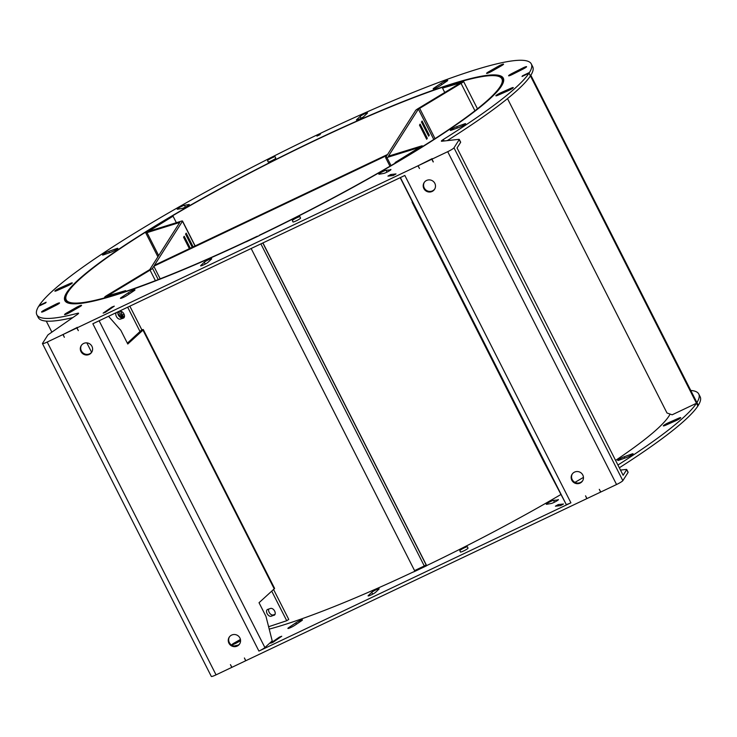 <?xml version="1.0" encoding="UTF-8"?>
<svg xmlns="http://www.w3.org/2000/svg" width="737" height="737" viewBox="0 0 737 737"><rect width="100%" height="100%" fill="white"/><g stroke="black" fill="none" stroke-linecap="round" stroke-linejoin="round"><path stroke-width="1.11" d="M36.85 314.782A277.223 34.261 153.1 0 0 77.661 313.271A6.2 0.765 153.1 0 1 78.573 313.243A6.2 0.765 153.1 0 1 77.403 314.413L48.872 334.22A6.2 0.765 -26.9 0 0 47.739 335.188L42.506 343.405A6.2 0.765 -26.9 0 0 42.46 343.599A6.2 0.765 -26.9 0 0 47.205 342.042L447.709 151.684A6.2 0.765 -26.9 0 0 453.983 147.833L459.215 139.625A6.2 0.765 -26.9 0 0 459.262 139.422A6.2 0.765 -26.9 0 0 458.875 139.348L441.758 141.237A6.2 0.765 153.1 0 1 441.371 141.163A6.2 0.765 153.1 0 1 443.342 139.477A277.223 34.261 153.1 0 0 529.019 73.175L522.036 76.501L522.469 75.819L529.461 72.493A277.223 34.261 153.1 0 0 531.303 63.935A277.223 34.261 153.1 0 0 320.964 133.084L319.959 134.668L316.938 136.105L317.951 134.521A277.223 34.261 153.1 0 0 39.125 305.542L46.118 302.216L45.685 302.898L38.693 306.224A277.223 34.261 153.1 0 0 36.85 314.782L38.241 317.527A277.223 34.261 153.1 0 0 72.825 317.592M390.757 174.522L395.999 173.941L393.171 175.526L387.929 176.106L390.757 174.522L391.365 175.728M111.886 307.062L114.281 306.159L105.538 312.23L103.143 313.133L111.886 307.062L112.171 307.624M45.565 310.599A4.265 0.525 153.1 0 1 41.558 312.037A4.265 0.525 153.1 0 1 45.16 309.623L55.542 304.372A4.265 0.525 153.1 0 1 59.54 302.925A4.265 0.525 153.1 0 1 55.938 305.348L45.565 310.599M300.549 218.088A4.265 0.525 153.1 0 1 296.965 220.492A4.265 0.525 153.1 0 1 292.939 221.938L292.386 220.603A4.265 0.525 153.1 0 1 295.97 218.198A4.265 0.525 153.1 0 1 299.996 216.742A4.265 0.525 153.1 0 1 299.996 216.752L300.549 218.088M522.588 68.117A4.265 0.525 153.1 0 1 526.587 66.68A4.265 0.525 153.1 0 1 522.994 69.094L512.611 74.345A4.265 0.525 153.1 0 1 508.604 75.791A4.265 0.525 153.1 0 1 512.206 73.368L522.588 68.117L523.058 69.057M267.595 160.638A4.265 0.525 153.1 0 1 271.188 158.234A4.265 0.525 153.1 0 1 275.205 156.778A4.265 0.525 153.1 0 1 275.214 156.788L275.758 158.114A4.265 0.525 153.1 0 1 272.174 160.519A4.265 0.525 153.1 0 1 268.148 161.974A4.265 0.525 153.1 0 1 268.148 161.965L267.595 160.638L268.305 162.029M57.412 290.378A4.265 0.525 153.1 0 1 54.879 291.115A4.265 0.525 153.1 0 1 59.955 288.001L69.757 283.662A4.265 0.525 153.1 0 1 72.29 282.916A4.265 0.525 153.1 0 1 67.214 286.039L57.412 290.378M208.018 262.289A4.265 0.525 153.1 0 1 203.9 264.73A4.265 0.525 153.1 0 1 200.621 265.817A4.265 0.525 153.1 0 1 200.833 265.477L204.296 262.234A4.265 0.525 153.1 0 1 208.414 259.802A4.265 0.525 153.1 0 1 211.694 258.715A4.265 0.525 153.1 0 1 211.482 259.055L208.018 262.289M510.732 88.339A4.265 0.525 153.1 0 1 513.265 87.602A4.265 0.525 153.1 0 1 508.198 90.715L498.396 95.055A4.265 0.525 153.1 0 1 495.863 95.801A4.265 0.525 153.1 0 1 500.939 92.687L510.732 88.339L511.174 89.205M360.126 116.428A4.265 0.525 153.1 0 1 364.244 113.986A4.265 0.525 153.1 0 1 367.523 112.908A4.265 0.525 153.1 0 1 367.312 113.24L363.848 116.483A4.265 0.525 153.1 0 1 359.73 118.924A4.265 0.525 153.1 0 1 356.45 120.002A4.265 0.525 153.1 0 1 356.662 119.67L360.126 116.428L361.056 118.252M103.77 254.781A4.265 0.525 153.1 0 1 102.517 255.002A4.265 0.525 153.1 0 1 104.663 253.362A4.265 0.525 153.1 0 1 108.864 251.363L116.593 248.59A4.265 0.525 153.1 0 1 117.856 248.369A4.265 0.525 153.1 0 1 115.709 250.009A4.265 0.525 153.1 0 1 111.499 252.008L103.77 254.781M464.374 123.945A4.265 0.525 153.1 0 1 465.637 123.715A4.265 0.525 153.1 0 1 463.49 125.354A4.265 0.525 153.1 0 1 459.28 127.354L451.551 130.127A4.265 0.525 153.1 0 1 450.298 130.348A4.265 0.525 153.1 0 1 452.444 128.717A4.265 0.525 153.1 0 1 456.645 126.709L464.374 123.945L464.715 124.599M127.068 295.399A4.265 0.525 153.1 0 1 122.987 297.591A4.265 0.525 153.1 0 1 120.435 298.347A4.265 0.525 153.1 0 1 121.402 297.435L128.358 292.773A4.265 0.525 153.1 0 1 132.439 290.581A4.265 0.525 153.1 0 1 134.991 289.834A4.265 0.525 153.1 0 1 134.023 290.747L127.068 295.399M390.573 169.501A4.265 0.525 153.1 0 1 390.932 169.538A4.265 0.525 153.1 0 1 388.086 171.564A4.265 0.525 153.1 0 1 383.691 173.435L379.214 174.208A4.265 0.525 153.1 0 1 378.846 174.172A4.265 0.525 153.1 0 1 381.692 172.154A4.265 0.525 153.1 0 1 386.087 170.284L390.748 169.851M498.129 66.358A4.265 0.525 153.1 0 1 503.574 64.147A4.265 0.525 153.1 0 1 501.409 65.786L492.03 71.148A4.265 0.525 153.1 0 1 486.586 73.359A4.265 0.525 153.1 0 1 488.751 71.719L498.129 66.358L498.636 67.371M70.024 312.359A4.265 0.525 153.1 0 1 64.58 314.579A4.265 0.525 153.1 0 1 66.735 312.93L76.114 307.569A4.265 0.525 153.1 0 1 81.558 305.358A4.265 0.525 153.1 0 1 79.403 306.997L70.024 312.359M441.076 83.318A4.265 0.525 153.1 0 1 445.166 81.125A4.265 0.525 153.1 0 1 447.718 80.37A4.265 0.525 153.1 0 1 446.742 81.291L439.796 85.943A4.265 0.525 153.1 0 1 435.705 88.136A4.265 0.525 153.1 0 1 433.163 88.891A4.265 0.525 153.1 0 1 434.13 87.97L441.076 83.318L441.749 84.635M177.58 209.216A4.265 0.525 153.1 0 1 177.212 209.179A4.265 0.525 153.1 0 1 180.058 207.161A4.265 0.525 153.1 0 1 184.453 205.291L188.939 204.508A4.265 0.525 153.1 0 1 189.298 204.545A4.265 0.525 153.1 0 1 186.461 206.572A4.265 0.525 153.1 0 1 182.057 208.442L177.58 209.216M259.231 235.508L259.111 235.702A246.784 30.503 153.1 0 1 246.075 241.893L246.204 241.699A245.817 30.383 153.1 0 1 64.856 300.576A245.817 30.383 153.1 0 1 270.332 162.26A245.817 30.383 153.1 0 1 503.288 78.14A245.817 30.383 153.1 0 1 259.231 235.508M459.262 139.422L460.653 142.167A6.2 0.765 153.1 0 1 460.607 142.37L457.06 147.944L623.124 475.273L626.671 469.699A6.2 0.765 -26.9 0 0 626.717 469.497L628.117 472.242A6.2 0.765 153.1 0 1 628.071 472.445L622.839 480.662A6.2 0.765 153.1 0 1 616.556 484.513L600.802 492.003L599.273 489.322L600.664 492.067L586.947 498.581L585.556 495.835L586.809 498.645L245.808 660.721L244.408 657.975L245.67 660.785L231.952 667.307L230.423 664.627L231.814 667.372L216.052 674.862A6.2 0.765 153.1 0 1 211.316 676.428L42.46 343.599M433.301 161.836L431.946 159.174M433.209 161.983L431.808 159.238L432.204 158.621L418.1 165.761L431.808 159.238M417.962 165.825L419.491 168.506L418.1 165.761M62.967 334.552L64.359 337.297L63.096 334.487L76.814 327.965L78.343 330.646L76.952 327.901M258.917 651.084L570.917 502.8L404.843 175.461L92.853 323.755L258.917 651.084A6.2 0.765 -26.9 0 0 264.896 647.556L99.117 320.77M571.82 480.22A6.2 6.025 32.5 0 1 580.544 472.528A6.2 6.025 32.5 0 1 577.053 483.675A6.2 6.025 32.5 0 1 571.82 480.22M423.858 188.571A6.2 6.025 32.5 0 1 432.582 180.878A6.2 6.025 32.5 0 1 429.091 192.025A6.2 6.025 32.5 0 1 423.858 188.571M91.941 346.326A6.2 6.025 32.5 0 1 83.217 354.018A6.2 6.025 32.5 0 1 86.708 342.871A6.2 6.025 32.5 0 1 91.941 346.326M239.903 637.975A6.2 6.025 32.5 0 1 231.178 645.667A6.2 6.025 32.5 0 1 234.67 634.52A6.2 6.025 32.5 0 1 239.903 637.975M529.019 73.175L530.419 75.92A277.223 34.261 153.1 0 1 447.258 140.629M530.824 75.248L698.308 405.322A277.223 34.261 153.1 0 0 700.15 396.755L698.759 394.019A277.223 34.261 153.1 0 1 696.916 402.577L698.308 405.322M531.303 63.935L532.694 66.68A277.223 34.261 153.1 0 1 530.852 75.238M274.228 588.854L142.978 330.148A6.2 0.765 -26.9 0 0 143.319 329.623L274.569 588.338A6.2 0.765 -26.9 0 1 274.228 588.854L259.028 602.719L265.993 616.445L272.211 640.886L264.896 647.556M570.917 502.8A6.2 0.765 153.1 0 1 566.173 504.366L543.362 460.938A6.2 0.765 153.1 0 1 543.362 460.929L400.2 177.672M626.717 469.497A6.2 0.765 -26.9 0 0 626.339 469.432L620.49 470.077M507.498 98.62L666.994 412.996L672.162 414.793L696.483 403.259A277.223 34.261 153.1 0 1 617.938 465.038M690.735 390.444A277.223 34.261 153.1 0 1 698.759 394.019M238.291 645.068A277.223 34.261 153.1 0 1 234.182 645.99M560.912 494.499A245.817 30.383 153.1 0 1 426.686 565.583L426.566 565.776A246.784 30.503 153.1 0 1 413.531 571.976L413.66 571.783A245.817 30.383 153.1 0 1 269.217 629.122M670.09 414.074A245.817 30.383 153.1 0 1 615.588 460.413M240.566 640.674L237.48 642.443A4.265 0.525 153.1 0 1 232.035 644.654A4.265 0.525 153.1 0 1 234.2 643.014L240.428 639.449M558.029 499.575A4.265 0.525 153.1 0 1 558.397 499.612A4.265 0.525 153.1 0 1 555.551 501.639A4.265 0.525 153.1 0 1 551.147 503.509L546.67 504.292A4.265 0.525 153.1 0 1 546.301 504.255A4.265 0.525 153.1 0 1 549.148 502.229A4.265 0.525 153.1 0 1 553.551 500.359L558.204 499.935M294.533 625.473A4.265 0.525 153.1 0 1 290.442 627.675A4.265 0.525 153.1 0 1 287.891 628.421A4.265 0.525 153.1 0 1 288.858 627.509L295.813 622.857A4.265 0.525 153.1 0 1 299.895 620.655A4.265 0.525 153.1 0 1 302.446 619.909A4.265 0.525 153.1 0 1 301.479 620.821L294.533 625.473M631.839 454.02A4.265 0.525 153.1 0 1 633.092 453.799A4.265 0.525 153.1 0 1 630.946 455.429A4.265 0.525 153.1 0 1 626.736 457.437L619.006 460.201A4.265 0.525 153.1 0 1 617.753 460.432A4.265 0.525 153.1 0 1 619.9 458.792A4.265 0.525 153.1 0 1 624.11 456.793L631.839 454.02L632.171 454.683M678.197 418.423A4.265 0.525 153.1 0 1 680.73 417.676A4.265 0.525 153.1 0 1 675.654 420.799L665.852 425.138A4.265 0.525 153.1 0 1 663.318 425.875A4.265 0.525 153.1 0 1 668.395 422.762L678.197 418.423L678.63 419.289M375.483 592.373A4.265 0.525 153.1 0 1 371.365 594.814A4.265 0.525 153.1 0 1 368.085 595.892A4.265 0.525 153.1 0 1 368.297 595.551L371.752 592.318A4.265 0.525 153.1 0 1 375.879 589.876A4.265 0.525 153.1 0 1 379.15 588.789A4.265 0.525 153.1 0 1 378.947 589.13L375.483 592.373M468.004 548.162A4.265 0.525 153.1 0 1 464.421 550.567A4.265 0.525 153.1 0 1 460.395 552.013L459.842 550.677A4.265 0.525 153.1 0 1 463.435 548.273A4.265 0.525 153.1 0 1 467.451 546.826A4.265 0.525 153.1 0 1 467.461 546.826L468.004 548.162M279.351 637.137L281.746 636.243L272.994 642.314L270.599 643.208L279.351 637.137L279.636 637.708M558.213 504.596L563.464 504.016L560.627 505.6L555.385 506.181L558.213 504.596L558.83 505.803M696.483 403.259L697.875 406.004A277.223 34.261 153.1 0 1 619.329 467.783M77.256 327.431L63.096 334.487M76.814 327.965L77.21 327.339M582.727 480.625A6.2 6.025 32.5 0 1 572.216 479.603A6.2 6.025 32.5 0 1 572.29 473.974M434.766 188.976A6.2 6.025 32.5 0 1 424.254 187.953A6.2 6.025 32.5 0 1 424.319 182.325M91.876 351.954A6.2 6.025 32.5 0 1 83.613 353.401A6.2 6.025 32.5 0 1 81.429 345.303M239.838 643.604A6.2 6.025 32.5 0 1 231.575 645.05A6.2 6.025 32.5 0 1 229.391 636.952M142.978 330.148L127.777 344.013L120.813 330.287L108.542 316.293M127.354 343.175L141.845 329.826L129.841 306.168M45.998 302.4L38.711 306.214M46.265 321.102L51.866 332.138M45.961 302.317L38.711 306.196M319.849 134.714L317.094 136.004L318.08 134.447L320.871 133.231M319.84 134.705L320.825 133.148M529.046 73.147L522.192 76.408L529.442 72.521L529.046 73.147L697.865 405.986M697.902 405.967L698.289 405.35M543.362 460.938L412.112 202.224A6.2 0.765 153.1 0 1 412.112 202.224A6.2 0.765 153.1 0 1 412.342 201.809M143.319 329.623A6.2 0.765 -26.9 0 0 141.845 329.826M273.565 589.462L288.757 619.421L286.73 620.72L268.609 626.726M286.73 620.72L271.723 591.138M127.676 307.2L140.048 331.595M274.044 615.303A3.878 2.441 57.3 0 0 274.394 615.137A3.878 2.441 57.3 0 0 274.514 610.816A3.878 2.441 57.3 0 0 270.562 608.44L267.734 609.379A3.878 2.441 57.3 0 0 267.374 609.545A3.878 2.441 57.3 0 0 267.255 613.866A3.878 2.441 57.3 0 0 271.207 616.243L274.698 614.888M117.257 312.147L119.818 311.3A3.878 2.441 57.3 0 1 123.77 313.676A3.878 2.441 57.3 0 1 123.65 317.997A3.878 2.441 57.3 0 1 123.3 318.163L123.945 317.748M116.474 312.525A3.878 2.441 57.3 0 0 116.584 316.855A3.878 2.441 57.3 0 0 120.463 319.103L123.3 318.163M574.989 482.367L583.446 477.383M275.039 614.345L273.243 614.944A3.878 2.441 57.3 0 1 269.724 613.221A3.878 2.441 57.3 0 1 268.765 609.038M124.295 317.205L122.489 317.804A3.878 2.441 57.3 0 1 118.97 316.081A3.878 2.441 57.3 0 1 118.012 311.898M259.148 235.481L259.258 235.278A244.26 30.189 -26.9 0 0 501.906 78.85A244.26 30.189 -26.9 0 0 270.415 162.435A244.26 30.189 -26.9 0 0 66.238 299.876A244.26 30.189 -26.9 0 0 257.425 236.153L257.305 236.365A245.347 30.328 153.1 0 1 65.271 300.364A245.347 30.328 153.1 0 1 270.35 162.315A245.347 30.328 153.1 0 1 502.874 78.352A245.347 30.328 153.1 0 1 259.148 235.481L259.194 235.564M262.925 242.915L426.649 565.648M424.484 565.887L424.844 566.606M124.424 316.799A245.347 30.328 153.1 0 1 122.149 317.481L117.883 313.686M426.262 564.874L424.291 565.979A246.517 30.466 153.1 0 1 414.562 570.604L251.16 248.507M424.659 565.795L425.028 566.523M118.427 311.76L122.904 317.011A244.26 30.189 -26.9 0 0 124.461 316.542M442.522 88.099L444.706 86.745L462.394 81.475A6.2 0.765 153.1 0 1 463.545 81.374A6.2 0.765 153.1 0 1 461.049 83.382L418.386 109.113L388.417 156.17L421.122 146.083A6.2 0.765 153.1 0 1 422.43 145.935A6.2 0.765 153.1 0 1 420.145 147.824L396.727 162.094L395.106 162.545L419.666 147.336L386.934 157.525A6.2 0.765 153.1 0 1 385.626 157.672A6.2 0.765 153.1 0 1 385.672 157.478L386.999 155.396L153.83 266.214L152.504 268.296A6.2 0.765 153.1 0 1 150.062 270.111L107.372 295.942L125.631 290.627L123.438 291.981L105.75 297.251A6.2 0.765 153.1 0 1 104.599 297.343A6.2 0.765 153.1 0 1 107.095 295.334L149.768 269.604L179.754 222.445L147.022 232.634A6.2 0.765 153.1 0 1 145.714 232.791A6.2 0.765 153.1 0 1 148.008 230.893L171.426 216.632L173.048 216.171L148.478 231.381L181.21 221.192A6.2 0.765 153.1 0 1 182.518 221.045A6.2 0.765 153.1 0 1 182.472 221.238L154.429 265.283L387.598 154.466L415.64 110.421A6.2 0.765 153.1 0 1 418.091 108.606L460.782 82.774L442.522 88.099L444.807 92.604M193.168 246.877L186.203 233.141L185.567 234.136L192.246 247.31M190.303 248.231L184.222 236.255L183.587 237.25L189.381 248.673M427.303 138.261L420.136 124.129L419.5 125.124L426.668 139.256L427.303 138.261L426.391 138.694M428.648 136.152L429.284 135.157L422.117 121.015L421.481 122.01L428.648 136.152M153.83 266.214L158.999 276.541M158.842 276.099L160.159 278.835M429.284 135.157L428.372 135.59M173.048 216.171L176.364 222.721M395.106 162.545L395.354 163.052M125.631 290.627L125.99 291.327M120.5 311.217L122.499 315.169A3.878 2.165 -121.7 0 0 123.65 316.79M77.661 313.271L78.011 313.962M216.052 674.862L47.205 342.042M447.709 151.684L616.556 484.513M453.983 147.833L622.839 480.662M626.671 469.699L628.071 472.445M459.215 139.625L460.607 142.37M443.342 139.477L444.107 140.979M45.16 309.623L45.639 310.563M55.542 304.372L56.012 305.311M292.386 220.603L293.096 221.994M512.206 73.368L512.685 74.308M59.955 288.001L60.471 289.024M69.757 283.662L70.19 284.528M204.296 262.234L205.227 264.067M500.939 92.687L501.455 93.7M108.864 251.363L109.546 252.708M116.593 248.59L116.934 249.253M456.645 126.709L457.327 128.054M121.402 297.435L121.743 298.098M128.358 292.773L129.021 294.091M386.087 170.284L387.017 172.108M488.751 71.719L489.193 72.585M66.735 312.93L67.178 313.805M76.114 307.569L76.63 308.582M434.13 87.97L434.471 88.643M184.453 205.291L185.383 207.115M400.384 177.58L566.173 504.366M234.2 643.014L234.642 643.88M553.551 500.359L554.482 502.192M288.858 627.509L289.199 628.182M295.813 622.857L296.477 624.175M624.11 456.793L624.792 458.138M668.395 422.762L668.91 423.784M371.752 592.318L372.682 594.142M459.842 550.677L460.551 552.077M271.207 616.243L273.243 614.944M120.463 319.103L122.489 317.804M262.814 242.97L426.152 564.938M122.904 317.011L122.149 317.481M260.88 243.892L424.291 565.979M182.472 221.238L195.029 245.983M418.386 109.113L433.78 139.45M152.504 268.296L158.234 279.59M179.1 222.519L179.386 223.09M419.611 108.21L435.042 138.639M386.934 157.525L391.025 165.595M150.062 270.111L155.415 280.677M147.022 232.634L158.676 255.61M461.049 83.382L474.941 110.771M108.615 294.938L108.947 295.592M149.629 230.441L149.943 231.059M124.037 314.211L122.499 315.169M65.271 300.364L66.118 302.032M86.846 342.88L91.609 352.286M502.874 78.352L503.721 80.02M182.518 221.045L195.148 245.928M385.626 157.672L389.965 166.212M145.714 232.791L157.902 256.817M463.545 81.374L477.456 108.79M422.43 145.935L422.706 146.47M104.599 297.343L104.847 297.831"/></g></svg>
